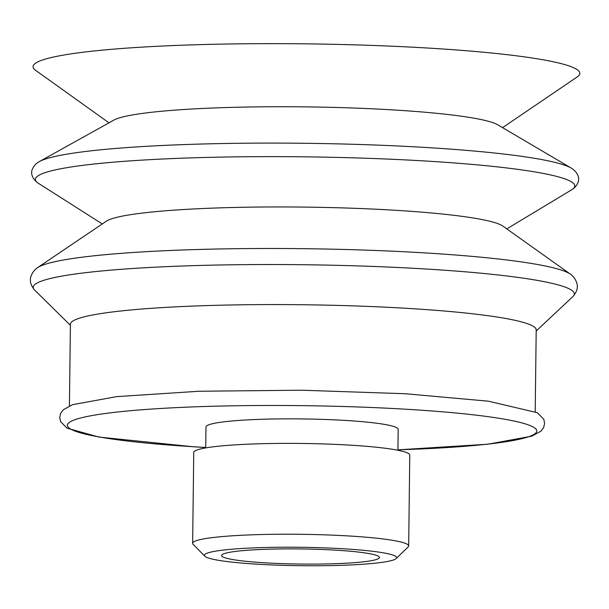 <?xml version="1.0" encoding="UTF-8"?>
<svg xmlns="http://www.w3.org/2000/svg" width="609" height="609" viewBox="0 0 609 609"><rect width="100%" height="100%" fill="white"/><g stroke="black" fill="none" stroke-linecap="round" stroke-linejoin="round"><path stroke-width="0.91" d="M385.817 561.764A96.115 9.204 -179.3 0 0 396.154 558.552A96.115 9.204 -179.3 0 0 327.809 548.001A96.115 9.204 -179.3 0 0 215.198 551.229A96.115 9.204 -179.3 0 0 204.837 556.215A96.115 9.204 -179.3 0 0 282.195 565.312A96.115 9.204 -179.3 0 0 385.817 561.764M370.561 560.828A78.926 7.559 -179.3 0 0 379.43 557.463A78.926 7.559 -179.3 0 0 319.253 549.379A78.926 7.559 -179.3 0 0 230.446 552.165A78.926 7.559 -179.3 0 0 221.585 555.53A78.926 7.559 -179.3 0 0 281.754 563.614A78.926 7.559 -179.3 0 0 370.561 560.828M396.154 558.552L408.152 546.951A108.021 10.345 -179.3 0 0 408.669 545.961A108.021 10.345 -179.3 0 0 326.31 534.908A108.021 10.345 -179.3 0 0 204.769 538.714A108.021 10.345 -179.3 0 0 192.634 543.319A108.021 10.345 -179.3 0 0 193.122 544.324L204.837 556.215M408.669 545.961L409.773 455.121A108.021 10.345 -179.3 0 0 327.421 444.068A108.021 10.345 -179.3 0 0 205.88 447.881A108.021 10.345 -179.3 0 0 193.746 452.487L192.634 543.319M397.921 450.257L398.179 429.307A96.115 9.204 -179.3 0 0 324.909 419.464A96.115 9.204 -179.3 0 0 216.766 422.859A96.115 9.204 -179.3 0 0 205.971 426.955L205.713 447.912M108.988 122.828L35.55 70.286A273.411 26.179 0.7 0 1 138.989 47.312A273.411 26.179 0.7 0 1 443.382 49.032A273.411 26.179 0.7 0 1 577.256 76.901L502.562 127.639M102.274 223.945L38.489 183.355A269.726 25.829 0.7 0 1 38.298 183.225C32.901 179.784 31.219 174.075 31.759 172.537C31.249 171.137 33.023 165.366 38.649 161.994A269.696 25.822 0.7 0 1 39.311 161.606L113.906 120.095A194.583 18.628 0.7 0 1 186.59 109.338A194.583 18.628 0.7 0 1 497.713 124.784L571.272 168.107A269.696 25.822 0.7 0 1 571.92 168.51C577.461 172.02 579.098 177.828 578.55 179.221C579.052 180.766 577.233 186.43 571.76 189.749A269.726 25.829 0.7 0 1 571.562 189.863L506.802 228.885M39.311 161.606A269.696 25.822 0.7 0 1 140.055 146.708A269.696 25.822 0.7 0 1 518.404 155.881A269.696 25.822 0.7 0 1 571.272 168.107M38.298 183.225A269.726 25.829 0.7 0 1 139.872 160.251A269.726 25.829 0.7 0 1 518.259 169.424A269.726 25.829 0.7 0 1 571.76 189.749M70.408 325.313L34.477 289.922A270.602 25.913 0.7 0 1 34.134 289.564C31.356 285.758 30.13 282.561 30.45 279.965C29.917 278.922 31.424 272.109 37.157 267.93A269.018 25.761 0.7 0 1 37.53 267.671L106.316 221.219A200.155 19.161 0.7 0 1 181.954 209.625A200.155 19.161 0.7 0 1 502.828 226.061L570.466 274.187A269.018 25.761 0.7 0 1 570.823 274.453C576.457 278.77 577.796 285.613 577.241 286.641C577.492 289.245 576.19 292.419 573.32 296.149A270.602 25.913 0.7 0 1 572.97 296.499L536.186 331.007M37.53 267.671A269.018 25.761 0.7 0 1 139.187 252.096A269.018 25.761 0.7 0 1 516.584 261.246A269.018 25.761 0.7 0 1 570.466 274.187M34.134 289.564A270.602 25.913 0.7 0 1 138.015 268.158A270.602 25.913 0.7 0 1 517.635 277.361A270.602 25.913 0.7 0 1 573.32 296.149M69.418 405.914L70.416 324.209A232.912 22.297 0.7 0 1 160.662 307.697A232.912 22.297 0.7 0 1 405.944 308.276A232.912 22.297 0.7 0 1 536.202 329.895L535.204 411.608M397.928 449.807A234.724 22.472 -179.3 0 0 510.418 441A234.724 22.472 -179.3 0 0 410.154 409.484A234.724 22.472 -179.3 0 0 93.733 415.254A234.724 22.472 -179.3 0 0 193.997 446.77A234.724 22.472 -179.3 0 0 205.72 447.455M397.928 449.845L487.786 444.22L531.824 436.158L541.036 431.111L543.67 427.503L544.613 423.339L543.791 419.304L537.313 412.696L488.403 401.194L405.518 393.749L301.775 390.209L198.907 391.252L116.585 396.634L72.517 404.696L63.306 409.75L60.664 413.351L59.728 417.515L60.542 421.55L67.028 428.157L98.962 437.072L193.609 446.793L205.72 447.501"/></g></svg>
